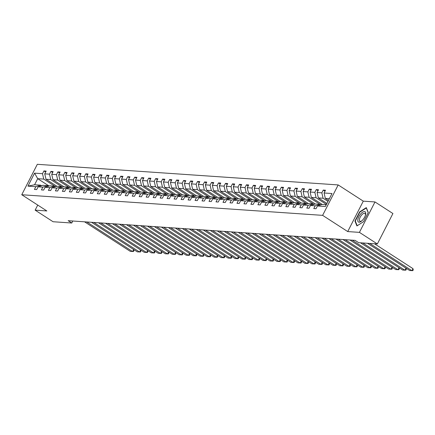 <?xml version="1.0" encoding="UTF-8"?>
<svg xmlns="http://www.w3.org/2000/svg" width="435" height="435" viewBox="0 0 435 435"><rect width="100%" height="100%" fill="white"/><g stroke="black" fill="none" stroke-linecap="round" stroke-linejoin="round"><path stroke-width="0.65" d="M338.185 184.929L37.318 164.31L21.75 194.739L322.618 215.358L338.185 184.929L363.285 201.149L347.717 231.572L359.424 232.372L374.992 201.949L363.285 201.149M374.992 201.949L392.919 213.531L377.352 243.959L359.424 232.372M37.742 205.07L35.143 210.148L53.07 221.736L71.764 223.014L72.786 221.013M55.528 186.697L43.75 179.089L37.709 178.676L34.582 173.146L42.505 173.69L43.913 170.933L45.659 172.059M49.111 186.044L37.709 178.676L34.593 184.761L40.634 185.174L41.532 185.75M43.75 179.089L42.505 173.69M62.509 187.175L50.732 179.568L45.99 179.242L44.745 173.842L46.153 171.091L43.913 170.933M44.745 173.842L49.487 174.169L50.9 171.412L52.64 172.537M69.497 187.654L57.719 180.046L52.972 179.72L51.727 174.321L53.135 171.569L50.9 171.412M51.727 174.321L56.474 174.647L57.882 171.89L59.622 173.016M76.478 188.132L64.701 180.525L59.954 180.199L58.709 174.799L60.122 172.048L57.882 171.89M58.709 174.799L63.456 175.126L64.864 172.369L66.604 173.494M83.46 188.611L71.683 181.003L66.941 180.677L65.696 175.278L67.104 172.526L64.864 172.369M65.696 175.278L70.437 175.604L71.851 172.847L73.591 173.973M90.447 189.089L78.67 181.482L73.923 181.156L72.678 175.756L74.086 173.005L71.851 172.847M72.678 175.756L77.425 176.083L78.833 173.326L80.573 174.451M97.429 189.568L85.651 181.96L80.905 181.634L79.659 176.235L81.068 173.483L78.833 173.326M79.659 176.235L84.406 176.561L85.815 173.804L87.555 174.93M104.411 190.046L92.633 182.439L87.886 182.113L86.647 176.713L88.055 173.962L85.815 173.804M86.647 176.713L91.388 177.04L92.796 174.283L94.542 175.408M111.398 190.525L99.615 182.917L94.873 182.591L93.628 177.192L95.037 174.44L92.796 174.283M93.628 177.192L98.37 177.518L99.784 174.761L101.524 175.887M118.38 191.008L106.602 183.396L101.855 183.07L100.61 177.67L102.018 174.919L99.784 174.761M100.61 177.67L105.357 177.997L106.765 175.24L108.505 176.365M125.362 191.487L113.584 183.875L108.837 183.548L107.592 178.149L109.006 175.397L106.765 175.24M107.592 178.149L112.339 178.475L113.747 175.718L115.492 176.844M132.343 191.965L120.566 184.353L115.824 184.027L114.579 178.627L115.987 175.876L113.747 175.718M114.579 178.627L119.32 178.954L120.734 176.197L122.474 177.322M139.331 192.444L127.553 184.832L122.806 184.505L121.561 179.106L122.969 176.354L120.734 176.197M121.561 179.106L126.308 179.432L127.716 176.675L129.456 177.801M146.312 192.922L134.535 185.31L129.788 184.984L128.542 179.584L129.956 176.833L127.716 176.675M128.542 179.584L133.289 179.911L134.698 177.159L136.438 178.279M153.294 193.401L141.516 185.788L136.775 185.462L135.53 180.063L136.938 177.311L134.698 177.159M135.53 180.063L140.271 180.389L141.685 177.638L143.425 178.758M160.281 193.879L148.498 186.267L143.757 185.941L142.511 180.541L143.92 177.79L141.685 177.638M142.511 180.541L147.258 180.868L148.667 178.116L150.407 179.236M167.263 194.358L155.485 186.745L150.738 186.419L149.493 181.02L150.901 178.268L148.667 178.116M149.493 181.02L154.24 181.346L155.648 178.595L157.388 179.715M174.245 194.836L162.467 187.224L157.72 186.898L156.48 181.498L157.889 178.747L155.648 178.595M156.48 181.498L161.222 181.825L162.63 179.073L164.376 180.193M181.232 195.315L169.449 187.702L164.707 187.376L163.462 181.977L164.87 179.225L162.63 179.073M163.462 181.977L168.204 182.303L169.617 179.552L171.357 180.672M188.214 195.793L176.436 188.181L171.689 187.855L170.444 182.455L171.852 179.704L169.617 179.552M170.444 182.455L175.191 182.782L176.599 180.03L178.339 181.15M195.195 196.272L183.418 188.659L178.671 188.333L177.426 182.934L178.839 180.182L176.599 180.03M177.426 182.934L182.173 183.26L183.581 180.509L185.326 181.629M202.177 196.75L190.399 189.138L185.658 188.812L184.413 183.412L185.821 180.661L183.581 180.509M184.413 183.412L189.154 183.739L190.568 180.987L192.308 182.113M209.164 197.229L197.387 189.617L192.64 189.29L191.395 183.891L192.803 181.139L190.568 180.987M191.395 183.891L196.142 184.217L197.55 181.466L199.29 182.591M216.146 197.708L204.368 190.095L199.621 189.769L198.376 184.369L199.79 181.618L197.55 181.466M198.376 184.369L203.123 184.696L204.532 181.944L206.272 183.07M223.128 198.186L211.35 190.573L206.609 190.247L205.363 184.848L206.772 182.096L204.532 181.944M205.363 184.848L210.105 185.174L211.519 182.423L213.259 183.548M230.115 198.665L218.332 191.052L213.59 190.731L212.345 185.326L213.754 182.575L211.519 182.423M212.345 185.326L217.092 185.653L218.5 182.901L220.24 184.027M237.097 199.143L225.319 191.53L220.572 191.21L219.327 185.81L220.735 183.053L218.5 182.901M219.327 185.81L224.074 186.131L225.482 183.38L227.222 184.505M244.078 199.621L232.301 192.009L227.554 191.688L226.309 186.289L227.722 183.532L225.482 183.38M226.309 186.289L231.056 186.61L232.464 183.858L234.209 184.984M251.066 200.1L239.283 192.487L234.541 192.167L233.296 186.767L234.704 184.01L232.464 183.858M233.296 186.767L238.037 187.088L239.451 184.337L241.191 185.462M258.047 200.578L246.27 192.966L241.523 192.645L240.278 187.246L241.686 184.489L239.451 184.337M240.278 187.246L245.025 187.567L246.433 184.815L248.173 185.941M265.029 201.057L253.252 193.444L248.505 193.124L247.259 187.724L248.673 184.967L246.433 184.815M247.259 187.724L252.006 188.045L253.415 185.294L255.16 186.419M272.011 201.535L260.233 193.923L255.492 193.602L254.247 188.203L255.655 185.446L253.415 185.294M254.247 188.203L258.988 188.524L260.402 185.772L262.142 186.898M278.998 202.014L267.22 194.401L262.474 194.081L261.228 188.681L262.637 185.924L260.402 185.772M261.228 188.681L265.975 189.002L267.384 186.251L269.124 187.376M285.98 202.492L274.202 194.88L269.455 194.559L268.21 189.16L269.624 186.403L267.384 186.251M268.21 189.16L272.957 189.481L274.365 186.729L276.105 187.855M292.962 202.971L281.184 195.358L276.442 195.038L275.197 189.638L276.606 186.881L274.365 186.729M275.197 189.638L279.939 189.959L281.347 187.208L283.093 188.333M299.949 203.45L288.166 195.837L283.424 195.516L282.179 190.117L283.587 187.36L281.347 187.208M282.179 190.117L286.926 190.438L288.334 187.686L290.074 188.812M306.931 203.928L295.153 196.315L290.406 195.995L289.161 190.595L290.569 187.838L288.334 187.686M289.161 190.595L293.908 190.916L295.316 188.165L297.056 189.29M313.912 204.406L302.135 196.799L297.388 196.473L296.143 191.074L297.556 188.317L295.316 188.165M296.143 191.074L300.889 191.395L302.298 188.643L304.043 189.769M320.899 204.885L309.116 197.278L304.375 196.952L303.13 191.552L304.538 188.795L302.298 188.643M303.13 191.552L307.871 191.878L309.285 189.122L311.025 190.247M326.429 204.423L316.104 197.756L311.357 197.43L310.111 192.031L311.52 189.274L309.285 189.122M310.111 192.031L314.858 192.357L316.267 189.6L318.007 190.726M327.979 201.394L323.085 198.235L318.338 197.909L317.093 192.509L318.507 189.752L316.267 189.6M317.093 192.509L321.84 192.835L323.248 190.079L324.988 191.204M329.377 198.665L325.326 198.387L324.08 192.988L325.489 190.231L323.248 190.079M324.08 192.988L332.003 193.531L325.353 206.522L317.43 205.978L316.022 208.735L313.782 208.577L315.19 205.826L310.449 205.499L309.035 208.256L306.8 208.099L308.208 205.347L303.461 205.021L302.053 207.778L299.818 207.62L301.227 204.869L296.48 204.542L295.071 207.299L292.831 207.142L294.239 204.39L289.498 204.064L288.09 206.821L285.849 206.663L287.258 203.912L282.516 203.585L281.102 206.342L278.868 206.185L280.276 203.433L275.529 203.107L274.121 205.864L271.88 205.706L273.294 202.955L268.547 202.628L267.139 205.385L264.899 205.228L266.307 202.476L261.565 202.15L260.152 204.907L257.917 204.749L259.325 201.998L254.578 201.671L253.17 204.428L250.93 204.271L252.343 201.519L247.597 201.193L246.188 203.95L243.948 203.792L245.356 201.041L240.615 200.714L239.201 203.471L236.966 203.314L238.375 200.562L233.628 200.236L232.219 202.987L229.984 202.835L231.393 200.084L226.646 199.757L225.238 202.509L222.997 202.357L224.406 199.605L219.664 199.279L218.256 202.03L216.016 201.878L217.424 199.127L212.682 198.8L211.269 201.552L209.034 201.4L210.442 198.648L205.695 198.322L204.287 201.073L202.047 200.921L203.46 198.17L198.713 197.843L197.305 200.595L195.065 200.443L196.473 197.691L191.732 197.365L190.318 200.116L188.083 199.964L189.491 197.213L184.744 196.886L183.336 199.638L181.096 199.486L182.51 196.734L177.763 196.408L176.354 199.159L174.114 199.007L175.522 196.256L170.781 195.929L169.367 198.681L167.132 198.529L168.541 195.777L163.794 195.451L162.385 198.202L160.151 198.05L161.559 195.299L156.812 194.972L155.404 197.724L153.163 197.572L154.572 194.82L149.83 194.494L148.422 197.245L146.182 197.093L147.59 194.336L142.849 194.015L141.435 196.767L139.2 196.615L140.608 193.858L135.861 193.537L134.453 196.288L132.213 196.136L133.627 193.379L128.88 193.058L127.471 195.81L125.231 195.658L126.639 192.901L121.898 192.58L120.484 195.331L118.249 195.179L119.658 192.422L114.911 192.101L113.502 194.853L111.262 194.701L112.676 191.944L107.929 191.623L106.521 194.374L104.28 194.222L105.689 191.465L100.947 191.144L99.539 193.896L97.299 193.744L98.707 190.987L93.96 190.666L92.552 193.417L90.317 193.265L91.725 190.508L86.978 190.187L85.57 192.939L83.33 192.787L84.743 190.03L79.996 189.709L78.588 192.46L76.348 192.308L77.756 189.551L73.015 189.23L71.601 191.982L69.366 191.83L70.774 189.073L66.028 188.752L64.619 191.503L62.379 191.351L63.793 188.594L59.046 188.268L57.637 191.025L55.397 190.873L56.806 188.116L52.064 187.79L50.65 190.546L48.416 190.394L49.824 187.637L45.077 187.311L43.669 190.068L41.428 189.916L42.842 187.159L38.095 186.833L36.687 189.589L34.447 189.437L35.855 186.68L27.932 186.136L34.582 173.146M377.352 243.959L358.663 242.676L355.074 240.359L68.175 220.697L71.764 223.014M38.095 186.833L42.875 185.326L47.622 185.653L48.513 186.229M47.622 185.653L42.842 187.159M56.893 186.289L45.99 179.242M50.732 179.568L49.487 174.169M45.077 187.311L49.856 185.805L54.603 186.131L55.495 186.707M54.603 186.131L49.824 187.637M63.88 186.767L52.972 179.72M57.719 180.046L56.474 174.647M52.064 187.79L56.844 186.283L61.585 186.61L62.482 187.186M61.585 186.61L56.806 188.116M70.861 187.246L59.954 180.199M64.701 180.525L63.456 175.126M59.046 188.268L63.825 186.762L68.572 187.088L69.464 187.664M68.572 187.088L63.793 188.594M77.843 187.724L66.941 180.677M71.683 181.003L70.437 175.604M66.028 188.752L70.807 187.24L75.554 187.567L76.446 188.143M75.554 187.567L70.774 189.073M84.825 188.203L73.923 181.156M78.67 181.482L77.425 176.083M73.015 189.23L77.789 187.719L82.536 188.045L83.433 188.621M82.536 188.045L77.756 189.551M91.812 188.681L80.905 181.634M85.651 181.96L84.406 176.561M79.996 189.709L84.776 188.197L89.518 188.524L90.415 189.1M89.518 188.524L84.743 190.03M98.794 189.16L87.886 182.113M92.633 182.439L91.388 177.04M86.978 190.187L91.758 188.676L96.505 189.002L97.396 189.578M96.505 189.002L91.725 190.508M105.776 189.638L94.873 182.591M99.615 182.917L98.37 177.518M93.96 190.666L98.74 189.154L103.486 189.481L104.378 190.057M103.486 189.481L98.707 190.987M112.763 190.117L101.855 183.07M106.602 183.396L105.357 177.997M100.947 191.144L105.727 189.633L110.468 189.959L111.365 190.535M110.468 189.959L105.689 191.465M119.745 190.595L108.837 183.548M113.584 183.875L112.339 178.475M107.929 191.623L112.708 190.111L117.455 190.438L118.347 191.014M117.455 190.438L112.676 191.944M126.726 191.074L115.824 184.027M120.566 184.353L119.32 178.954M114.911 192.101L119.69 190.59L124.437 190.916L125.329 191.492M124.437 190.916L119.658 192.422M133.714 191.552L122.806 184.505M127.553 184.832L126.308 179.432M121.898 192.58L126.677 191.068L131.419 191.395L132.316 191.971M131.419 191.395L126.639 192.901M140.695 192.031L129.788 184.984M134.535 185.31L133.289 179.911M128.88 193.058L133.659 191.547L138.406 191.873L139.298 192.449M138.406 191.873L133.627 193.379M147.677 192.509L136.775 185.462M141.516 185.788L140.271 180.389M135.861 193.537L140.641 192.025L145.388 192.352L146.28 192.928M145.388 192.352L140.608 193.858M154.659 192.988L143.757 185.941M148.498 186.267L147.258 180.868M142.849 194.015L147.623 192.504L152.37 192.83L153.267 193.406M152.37 192.83L147.59 194.336M161.646 193.466L150.738 186.419M155.485 186.745L154.24 181.346M149.83 194.494L154.61 192.982L159.351 193.309L160.249 193.885M159.351 193.309L154.572 194.82M168.628 193.945L157.72 186.898M162.467 187.224L161.222 181.825M156.812 194.972L161.592 193.461L166.339 193.787L167.23 194.363M166.339 193.787L161.559 195.299M175.609 194.423L164.707 187.376M169.449 187.702L168.204 182.303M163.794 195.451L168.573 193.939L173.32 194.266L174.212 194.842M173.32 194.266L168.541 195.777M182.597 194.902L171.689 187.855M176.436 188.181L175.191 182.782M170.781 195.929L175.561 194.418L180.302 194.744L181.199 195.32M180.302 194.744L175.522 196.256M189.578 195.38L178.671 188.333M183.418 188.659L182.173 183.26M177.763 196.408L182.542 194.896L187.289 195.223L188.181 195.804M187.289 195.223L182.51 196.734M196.56 195.859L185.658 188.812M190.399 189.138L189.154 183.739M184.744 196.886L189.524 195.38L194.271 195.701L195.163 196.283M194.271 195.701L189.491 197.213M203.547 196.337L192.64 189.29M197.387 189.617L196.142 184.217M191.732 197.365L196.511 195.859L201.253 196.18L202.15 196.761M201.253 196.18L196.473 197.691M210.529 196.816L199.621 189.769M204.368 190.095L203.123 184.696M198.713 197.843L203.493 196.337L208.24 196.658L209.132 197.24M208.24 196.658L203.46 198.17M217.511 197.294L206.609 190.247M211.35 190.573L210.105 185.174M205.695 198.322L210.475 196.816L215.222 197.137L216.113 197.718M215.222 197.137L210.442 198.648M224.493 197.773L213.59 190.731M218.332 191.052L217.092 185.653M212.682 198.8L217.456 197.294L222.203 197.615L223.101 198.197M222.203 197.615L217.424 199.127M231.48 198.251L220.572 191.21M225.319 191.53L224.074 186.131M219.664 199.279L224.444 197.773L229.185 198.094L230.082 198.675M229.185 198.094L224.406 199.605M238.462 198.73L227.554 191.688M232.301 192.009L231.056 186.61M226.646 199.757L231.425 198.251L236.172 198.572L237.064 199.154M236.172 198.572L231.393 200.084M245.443 199.208L234.541 192.167M239.283 192.487L238.037 187.088M233.628 200.236L238.407 198.73L243.154 199.051L244.046 199.632M243.154 199.051L238.375 200.562M252.43 199.687L241.523 192.645M246.27 192.966L245.025 187.567M240.615 200.714L245.394 199.208L250.136 199.529L251.033 200.111M250.136 199.529L245.356 201.041M259.412 200.165L248.505 193.124M253.252 193.444L252.006 188.045M247.597 201.193L252.376 199.687L257.123 200.008L258.015 200.589M257.123 200.008L252.343 201.519M266.394 200.644L255.492 193.602M260.233 193.923L258.988 188.524M254.578 201.671L259.358 200.165L264.105 200.486L264.997 201.068M264.105 200.486L259.325 201.998M273.381 201.122L262.474 194.081M267.22 194.401L265.975 189.002M261.565 202.15L266.345 200.644L271.087 200.965L271.984 201.546M271.087 200.965L266.307 202.476M280.363 201.601L269.455 194.559M274.202 194.88L272.957 189.481M268.547 202.628L273.327 201.122L278.074 201.448L278.965 202.025M278.074 201.448L273.294 202.955M287.345 202.079L276.442 195.038M281.184 195.358L279.939 189.959M275.529 203.107L280.309 201.601L285.055 201.927L285.947 202.503M285.055 201.927L280.276 203.433M294.326 202.558L283.424 195.516M288.166 195.837L286.926 190.438M282.516 203.585L287.29 202.079L292.037 202.405L292.934 202.982M292.037 202.405L287.258 203.912M301.314 203.036L290.406 195.995M295.153 196.315L293.908 190.916M289.498 204.064L294.277 202.558L299.019 202.884L299.916 203.46M299.019 202.884L294.239 204.39M308.295 203.515L297.388 196.473M302.135 196.799L300.889 191.395M296.48 204.542L301.259 203.036L306.006 203.362L306.898 203.939M306.006 203.362L301.227 204.869M315.277 203.993L304.375 196.952M309.116 197.278L307.871 191.878M303.461 205.021L308.241 203.515L312.988 203.841L313.88 204.417M312.988 203.841L308.208 205.347M322.264 204.472L311.357 197.43M316.104 197.756L314.858 192.357M310.449 205.499L315.228 203.993L319.97 204.319L320.867 204.896M319.97 204.319L315.19 205.826M326.924 203.455L318.338 197.909M323.085 198.235L321.84 192.835M317.43 205.978L322.21 204.472L326.261 204.749M35.143 210.148L46.849 210.953L21.75 194.739M347.717 231.572L322.618 215.358M328.474 200.421L325.326 198.387M40.634 185.174L35.855 186.68M27.932 186.136L34.593 184.761M354.949 221.062L356.923 225.939L363.589 221.654L368.276 212.492L366.303 207.615L359.636 211.899L354.949 221.062L355.444 221.382M359.93 212.09L359.636 211.899M369.734 243.437L411.918 270.69L412.967 268.634L374.47 243.758M362.752 242.958L404.936 270.211L405.985 268.156L367.488 243.279L409.678 270.532L412.831 270.652L413.25 269.83L412.967 268.634M352.181 240.163L397.949 269.733L399.004 267.677L360.501 242.801L402.696 270.053L405.844 270.173L406.268 269.352L405.985 268.156M345.2 239.685L390.967 269.254L392.017 267.199L349.936 240.006L395.714 269.575L398.862 269.695L399.281 268.873L399.004 267.677M362.91 219.718A6.139 2.621 -57.1 0 0 365.471 215.075A6.139 2.621 -57.1 0 0 364.693 211.557A6.139 2.621 -57.1 0 0 360.604 214.025A6.139 2.621 -57.1 0 0 357.798 220.888A6.139 2.621 -57.1 0 0 361.643 220.996A6.139 2.621 -57.1 0 0 362.91 219.718M365.324 215.542A4.649 1.985 -57.1 0 0 364.932 213.389A4.649 1.985 -57.1 0 0 361.534 215.14A4.649 1.985 -57.1 0 0 359.886 221.197A4.649 1.985 -57.1 0 0 362.007 220.67M363.595 221.649L357.211 225.749L355.297 221.023L359.843 212.144L366.297 207.995L368.189 212.661M342.959 239.527L388.727 269.096L391.881 269.216L392.299 268.395L392.017 267.199M338.212 239.206L383.985 268.776L385.035 266.72L342.949 239.527M335.978 239.049L381.745 268.618L384.893 268.738L385.318 267.911L385.035 266.72M331.231 238.728L376.998 268.297L378.053 266.242L335.967 239.049M324.249 238.244L370.016 267.819L371.071 265.758L328.985 238.57L374.763 268.139L377.912 268.259L378.336 267.433L378.053 266.242M317.262 237.766L363.035 267.34L364.084 265.279L322.003 238.092L367.776 267.661L370.93 267.781L371.349 266.954L371.071 265.758M310.28 237.287L356.047 266.862L357.102 264.801L315.016 237.613L360.794 267.182L363.948 267.302L364.367 266.476L364.084 265.279M303.298 236.809L349.066 266.383L350.121 264.322L308.034 237.135L353.813 266.704L356.961 266.824L357.385 265.997L357.102 264.801M296.317 236.33L342.084 265.899L343.133 263.844L301.053 236.656L346.831 266.225L349.979 266.345L350.398 265.519L350.121 264.322M294.076 236.178L339.844 265.747L342.997 265.867L343.416 265.04L343.133 263.844M289.329 235.852L335.102 265.421L336.152 263.365L294.065 236.178M287.095 235.699L332.862 265.268L336.01 265.388L336.434 264.562L336.152 263.365M282.348 235.373L328.115 264.942L329.17 262.887L287.084 235.699M275.366 234.895L321.133 264.464L322.183 262.408L280.102 235.221L325.88 264.79L329.029 264.91L329.447 264.083L329.17 262.887M268.379 234.416L314.152 263.985L315.201 261.93L273.115 234.742L318.893 264.311L322.047 264.431L322.465 263.605L322.183 262.408M261.397 233.938L307.164 263.507L308.219 261.451L266.133 234.264L311.911 263.833L315.06 263.953L315.484 263.126L315.201 261.93M254.415 233.459L300.183 263.028L301.237 260.973L259.151 233.785L304.93 263.354L308.078 263.474L308.502 262.648L308.219 261.451M247.433 232.981L293.201 262.55L294.25 260.494L252.169 233.307L297.942 262.876L301.096 262.996L301.515 262.169L301.237 260.973M245.193 232.828L290.961 262.397L294.114 262.512L294.533 261.691L294.25 260.494M240.446 232.502L286.214 262.071L287.269 260.016L245.182 232.828M238.211 232.35L283.979 261.919L287.127 262.033L287.551 261.212L287.269 260.016M233.464 232.024L279.232 261.593L280.287 259.537L238.201 232.35M226.483 231.545L272.25 261.114L273.3 259.059L231.219 231.871L276.997 261.44L280.145 261.555L280.564 260.734L280.287 259.537M219.496 231.067L265.268 260.636L266.318 258.58L224.232 231.393L270.01 260.962L273.164 261.076L273.582 260.255L273.3 259.059M212.514 230.588L258.281 260.157L259.336 258.102L217.25 230.914L263.028 260.483L266.176 260.598L266.601 259.777L266.318 258.58M205.532 230.11L251.299 259.679L252.349 257.623L210.268 230.436L256.046 260.005L259.195 260.119L259.613 259.298L259.336 258.102M198.545 229.631L244.318 259.2L245.367 257.145L203.281 229.957L249.059 259.526L252.213 259.641L252.632 258.82L252.349 257.623M196.31 229.479L242.077 259.048L245.226 259.162L245.65 258.341L245.367 257.145M191.563 229.153L237.331 258.722L238.385 256.666L196.299 229.479M189.323 229L235.096 258.569L238.244 258.684L238.668 257.863L238.385 256.666M184.581 228.674L230.349 258.243L231.404 256.188L189.317 229M177.6 228.196L223.367 257.765L224.416 255.709L182.336 228.522L228.109 258.091L231.262 258.205L231.681 257.384L231.404 256.188M170.612 227.717L216.385 257.286L217.435 255.231L175.349 228.043L221.127 257.612L224.281 257.727L224.699 256.906L224.416 255.709M163.631 227.239L209.398 256.808L210.453 254.752L168.367 227.565L214.145 257.134L217.293 257.248L217.717 256.427L217.435 255.231M156.649 226.76L202.416 256.329L203.466 254.274L161.385 227.086L207.163 256.655L210.312 256.77L210.73 255.949L210.453 254.752M149.662 226.282L195.435 255.851L196.484 253.795L154.398 226.608L200.176 256.177L203.33 256.291L203.749 255.47L203.466 254.274M147.427 226.129L193.194 255.698L196.343 255.813L196.767 254.992L196.484 253.795M142.68 225.803L188.447 255.372L189.502 253.317L147.416 226.129M140.44 225.651L186.213 255.22L189.361 255.334L189.78 254.513L189.502 253.317M135.698 225.325L181.466 254.894L182.515 252.838L140.434 225.651M133.458 225.172L179.225 254.741L182.379 254.856L182.798 254.035L182.515 252.838M128.711 224.846L174.484 254.415L175.533 252.36L133.447 225.172M121.729 224.368L167.497 253.937L168.552 251.881L126.465 224.694L172.244 254.263L175.392 254.377L175.816 253.556L175.533 252.36M114.748 223.889L160.515 253.458L161.57 251.403L119.484 224.215L165.262 253.784L168.41 253.899L168.834 253.078L168.552 251.881M107.766 223.411L153.533 252.98L154.583 250.924L112.502 223.737L158.275 253.306L161.428 253.42L161.847 252.599L161.57 251.403M100.779 222.932L146.551 252.501L147.601 250.446L105.515 223.258L151.293 252.827L154.447 252.942L154.865 252.121L154.583 250.924M98.544 222.78L144.311 252.349L147.46 252.463L147.884 251.642L147.601 250.446M93.797 222.454L139.564 252.023L140.619 249.967L98.533 222.78M91.557 222.301L137.329 251.87L140.478 251.985L140.897 251.164L140.619 249.967M86.815 221.975L132.583 251.544L133.632 249.489L91.551 222.301M84.575 221.823L130.342 251.392L133.496 251.506L133.915 250.685L133.632 249.489"/></g></svg>
